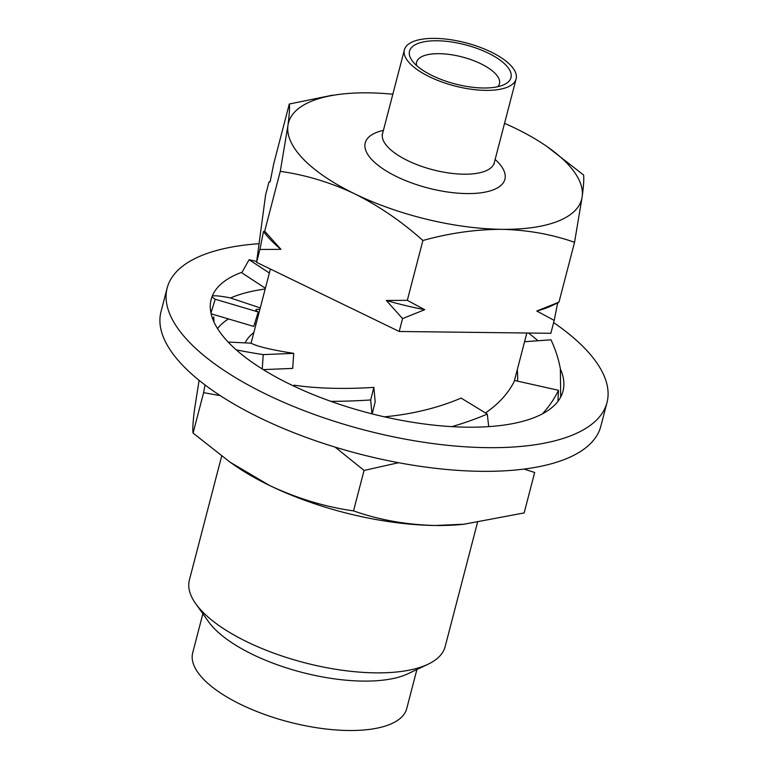 <?xml version="1.0" encoding="UTF-8"?>
<svg xmlns="http://www.w3.org/2000/svg" width="768" height="768" viewBox="0 0 768 768"><rect width="100%" height="100%" fill="white"/><g stroke="black" fill="none" stroke-linecap="round" stroke-linejoin="round"><path stroke-width="1.15" d="M553.642 322.579A227.251 87.696 -165.4 0 1 606.998 402.576A227.251 87.696 -165.4 0 1 266.573 394.435A227.251 87.696 -165.4 0 1 167.174 288.01A227.251 87.696 -165.4 0 1 259.066 243.696M606.998 402.576L600.826 426.25A227.251 87.696 -165.4 0 1 260.41 418.099A227.251 87.696 -165.4 0 1 161.002 311.683L167.174 288.01M230.544 298.013A181.795 70.157 -165.4 0 1 265.181 289.027M524.563 341.731L550.963 339.802A182.15 122.122 20.4 0 1 560.4 368.995L560.371 368.995A181.795 70.157 -165.4 0 1 563.011 391.123A181.795 70.157 -165.4 0 1 557.942 401.357A181.795 70.157 -165.4 0 1 543.341 413.347L542.419 413.846A181.795 70.157 -165.4 0 1 488.717 426.624A181.795 70.157 -165.4 0 1 453.6 426.73L451.786 426.643A181.795 70.157 -165.4 0 1 371.933 413.837A181.795 70.157 -165.4 0 1 332.736 402.01L330.854 401.357A182.15 48.96 -5.2 0 0 370.675 399.965L371.933 413.837M262.243 368.976A181.795 70.157 -165.4 0 1 237.293 350.755L236.237 349.843A182.15 17.693 3.9 0 0 263.222 354.614L262.243 368.976A181.795 70.157 -165.4 0 0 330.874 401.347L330.854 401.357M236.266 349.843L236.237 349.843A181.795 70.157 -165.4 0 1 210.96 313.037A181.795 70.157 -165.4 0 1 211.152 299.472A181.795 70.157 -165.4 0 1 211.901 297.062M260.266 307.92L229.891 297.792C219.619 295.862 213.734 295.334 212.227 296.208L212.198 296.198A181.795 70.157 -165.4 0 1 242.093 272.189L241.814 272.813L265.382 288.269M528.49 333.024A181.795 70.157 -165.4 0 1 537.917 340.752M212.198 296.198A182.15 9.043 17.1 0 0 212.122 296.352L211.008 300.058M560.371 368.995L560.678 397.094M542.438 413.856A182.15 117.13 2.8 0 0 558.48 390.298L557.942 401.357M558.48 390.298L514.675 380.496A136.349 87.677 2.8 0 1 485.482 412.963M517.555 381.139A136.349 91.411 20.4 0 0 517.258 369.782M256.675 261.514A182.15 27.082 29.3 0 0 249.091 259.718L242.093 272.189M249.091 259.718L269.357 273.005M212.122 296.352A182.15 9.043 17.1 0 0 215.213 299.232L210.96 313.037M211.133 313.805L253.766 326.429L258.211 311.971L215.213 299.232M259.872 309.408A136.349 6.768 17.1 0 0 255.898 309.821A136.349 6.768 17.1 0 0 258.211 311.971M256.09 323.933A136.349 6.768 17.1 0 0 254.573 323.798M263.27 369.619L292.694 368.4L293.722 353.357L263.222 354.614M228.192 342.067L251.069 343.171A136.349 13.238 3.9 0 0 293.722 353.357M372.154 413.894L375.187 401.904L373.853 387.37L370.675 399.965M293.011 385.728L294.355 385.2A136.349 36.653 -5.2 0 0 373.853 387.37M451.786 426.643A182.15 88.234 -6.5 0 0 487.277 414.058L488.717 426.624M487.277 414.058L461.117 398.083A136.349 66.048 -6.5 0 1 384.355 416.822M477.456 522.595L445.142 646.646A132.144 50.995 -165.4 0 1 428.035 664.234L408.096 673.69A113.52 43.805 -165.4 0 1 252.739 654.509A113.52 43.805 -165.4 0 1 208.531 621.706L195.734 603.725A132.144 50.995 -165.4 0 1 189.389 580.022L221.654 456.154M428.035 664.234A132.144 50.995 -165.4 0 1 247.19 641.914A132.144 50.995 -165.4 0 1 195.734 603.725M504.547 123.322A151.498 58.464 -165.4 0 1 515.405 128.323A151.498 58.464 -165.4 0 1 546.787 146.41A151.498 58.464 -165.4 0 1 582.202 196.56A151.498 58.464 -165.4 0 1 501.869 229.325A151.498 58.464 -165.4 0 1 354.73 193.843A151.498 58.464 -165.4 0 1 287.923 125.606A151.498 58.464 -165.4 0 1 311.549 101.203A151.498 58.464 -165.4 0 1 344.698 93.773A151.498 58.464 -165.4 0 1 368.266 92.842A151.498 58.464 -165.4 0 1 392.832 94.224M546.787 146.41L583.574 174.979C584.102 178.253 583.651 185.453 582.202 196.56L574.55 242.314C551.798 234.298 527.568 229.968 501.869 229.325C475.939 229.344 449.616 233.069 422.899 240.499C401.808 221.606 379.085 206.054 354.73 193.843C330.499 182.438 305.683 174.941 280.272 171.35L287.923 125.606C289.382 114.451 289.834 107.261 289.296 104.016L332.63 95.165M490.867 51.898A57.725 22.272 -165.4 0 1 516.115 78.931A57.725 22.272 -165.4 0 1 429.648 76.858A57.725 22.272 -165.4 0 1 404.4 49.824A57.725 22.272 -165.4 0 1 490.867 51.898M432.451 75.715A52.426 20.237 -165.4 0 1 412.042 60.566A52.426 20.237 -165.4 0 1 428.88 41.098A52.426 20.237 -165.4 0 1 488.054 53.04A52.426 20.237 -165.4 0 1 504.211 84.576A52.426 20.237 -165.4 0 1 432.451 75.715M416.582 65.53A42.806 16.522 -165.4 0 1 416.592 62.179A42.806 16.522 -165.4 0 1 480.72 63.706A42.806 16.522 -165.4 0 1 499.45 83.76A42.806 16.522 -165.4 0 1 497.818 86.688M253.824 332.621A138.24 53.347 14.6 0 0 245.174 342.893M280.925 249.341A164.707 63.562 -165.4 0 1 263.482 231.533L264.682 231.187L280.925 249.341L259.93 249.446L263.482 231.533M424.723 309.706A164.707 63.562 -165.4 0 1 386.314 300.442L407.309 300.336L424.723 309.706L402.557 318.595L386.314 300.442M558.432 302.544L552.029 305.578A164.707 63.562 -165.4 0 1 536.784 311.04L558.96 302.15L557.76 302.486L554.208 320.41L536.784 311.04M289.296 104.016L273.706 163.853L270.154 181.776L268.954 182.112L265.594 194.995L256.57 262.33L259.93 249.446M270.154 181.776L268.954 182.112M280.272 171.35L264.682 231.187M402.557 318.595L399.197 331.478L256.57 262.33M422.899 240.499L407.309 300.336M554.208 320.41L550.848 333.293L399.197 331.478M574.55 242.314L558.96 302.15M416.918 669.504L406.742 708.557A110.592 42.682 -165.4 0 1 288.96 721.987A110.592 42.682 -165.4 0 1 192.701 652.81L202.867 613.747M523.987 469.094L534.672 472.474L524.141 512.928L464.093 524.208L435.293 525.494A170.438 65.77 14.6 0 0 461.808 524.448A170.438 65.77 14.6 0 0 464.822 524.131M335.174 447.139L364.061 470.438L398.563 462.72M260.352 307.594A170.438 65.77 14.6 0 0 259.67 307.718M228.47 318.941A170.438 65.77 14.6 0 0 217.546 328.57M213.014 319.757L213.763 316.896L213.974 321.994M205.018 384.96L203.606 392.65L220.262 395.635M230.16 462.25L234.451 465.226A170.438 65.77 14.6 0 0 269.76 485.578A170.438 65.77 14.6 0 0 435.293 525.494C406.32 524.774 379.066 519.907 353.53 510.883C325.296 506.947 297.37 498.509 269.76 485.578L230.16 462.25L193.075 433.094C192.47 429.398 192.979 421.306 194.611 408.806L199.104 380.323M364.061 470.438L353.53 510.883M203.606 392.65L193.075 433.094M516.115 78.931L494.275 162.749A57.725 22.272 -165.4 0 1 407.818 160.685A57.725 22.272 -165.4 0 1 382.56 133.651L382.061 134.736M495.139 159.466A72.154 27.84 -165.4 0 1 483.85 192.365A72.154 27.84 -165.4 0 1 396.806 176.688A72.154 27.84 -165.4 0 1 383.424 130.368M526.838 333.005L514.224 381.427M404.4 49.824L382.56 133.651M494.275 162.749L494.189 163.949M344.698 93.773L342.662 93.965M270.23 181.373L269.482 181.728M270.394 269.03L251.078 343.181M461.808 524.448L464.093 524.227"/></g></svg>
